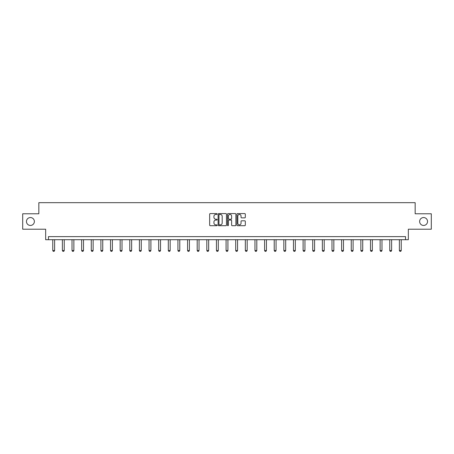 <?xml version="1.0" encoding="UTF-8"?>
<svg xmlns="http://www.w3.org/2000/svg" width="454" height="454" viewBox="0 0 454 454"><rect width="100%" height="100%" fill="white"/><g stroke="black" fill="none" stroke-linecap="round" stroke-linejoin="round"><path stroke-width="0.68" d="M419.632 221.501A3.95 3.95 0 0 0 423.582 225.451A3.95 3.95 0 0 0 427.537 221.501A3.95 3.95 0 0 0 423.582 217.551A3.95 3.95 0 0 0 419.632 221.501M26.463 221.501A3.95 3.95 0 0 0 30.418 225.451A3.95 3.95 0 0 0 34.368 221.501A3.95 3.95 0 0 0 30.418 217.551A3.95 3.95 0 0 0 26.463 221.501M217.126 214.016A0.426 0.426 0 0 0 216.7 213.59L210.264 213.59A0.607 0.607 0 0 0 209.657 214.197L209.657 225.099A0.607 0.607 0 0 0 210.264 225.706L216.7 225.706A0.426 0.426 0 0 0 217.126 225.28A0.426 0.426 0 0 0 216.7 224.861L215.866 224.861A1.941 1.941 0 0 1 213.93 222.92L213.93 222.012A1.941 1.941 0 0 1 215.866 220.071L216.7 220.071A0.426 0.426 0 0 0 217.126 219.651A0.426 0.426 0 0 0 216.7 219.225L215.866 219.225A1.941 1.941 0 0 1 213.93 217.284L213.93 216.376A1.941 1.941 0 0 1 215.866 214.441L216.7 214.441A0.426 0.426 0 0 0 217.126 214.016M22.7 213.783L22.7 229.213L45.661 229.213L45.661 239.706L408.339 239.706L408.339 229.213L431.3 229.213L431.3 213.783L415.16 213.783L415.16 202.677L38.84 202.677L38.84 213.783L22.7 213.783M244.706 217.863A0.607 0.607 0 0 0 245.313 217.256L245.313 214.197A0.607 0.607 0 0 0 244.706 213.59L237.556 213.59A0.607 0.607 0 0 0 236.948 214.197L236.948 225.099A0.607 0.607 0 0 0 237.556 225.706L244.706 225.706A0.607 0.607 0 0 0 245.313 225.099L245.313 221.404A0.607 0.607 0 0 0 244.706 220.797L241.647 220.797A0.607 0.607 0 0 0 241.04 221.404L241.04 223.237A1.623 1.623 0 0 1 239.423 224.861A1.623 1.623 0 0 1 237.8 223.237L237.8 216.059A1.623 1.623 0 0 1 239.423 214.441A1.623 1.623 0 0 1 241.04 216.059L241.04 217.256A0.607 0.607 0 0 0 241.647 217.863L244.706 217.863M405.53 239.706L405.53 236.625L48.47 236.625L48.47 239.706M226.472 214.197A0.607 0.607 0 0 0 225.865 213.59L218.714 213.59A0.607 0.607 0 0 0 218.107 214.197L218.107 225.099A0.607 0.607 0 0 0 218.714 225.706L225.865 225.706A0.607 0.607 0 0 0 226.472 225.099L226.472 214.197M228.135 213.59L235.286 213.59A0.607 0.607 0 0 1 235.893 214.197L235.893 225.099A0.607 0.607 0 0 1 235.286 225.706L232.227 225.706A0.607 0.607 0 0 1 231.619 225.099L231.619 220.678A0.607 0.607 0 0 0 231.012 220.071L228.986 220.071A0.607 0.607 0 0 0 228.379 220.678L228.379 225.28A0.426 0.426 0 0 1 227.953 225.706A0.426 0.426 0 0 1 227.528 225.28L227.528 214.197A0.607 0.607 0 0 1 228.135 213.59M219.384 214.441A0.426 0.426 0 0 0 218.959 214.861L218.959 224.435A0.426 0.426 0 0 0 219.384 224.861L220.258 224.861A1.941 1.941 0 0 0 222.199 222.92L222.199 216.376A1.941 1.941 0 0 0 220.258 214.441L219.384 214.441M231.619 216.087A1.623 1.623 0 0 0 229.996 214.47A1.623 1.623 0 0 0 228.379 216.087L228.379 218.618A0.607 0.607 0 0 0 228.986 219.225L231.012 219.225A0.607 0.607 0 0 0 231.619 218.618L231.619 216.087M52.76 239.706L52.76 250.523L54.611 250.523L54.611 239.706M54.611 250.523L54.145 251.323L53.22 251.323L52.76 250.523M62.385 239.706L62.385 250.523L64.241 250.523L64.241 239.706M64.241 250.523L63.776 251.323L62.851 251.323L62.385 250.523M72.016 239.706L72.016 250.523L73.866 250.523L73.866 239.706M73.866 250.523L73.406 251.323L72.481 251.323L72.016 250.523M81.646 239.706L81.646 250.523L83.496 250.523L83.496 239.706M83.496 250.523L83.031 251.323L82.106 251.323L81.646 250.523M91.271 239.706L91.271 250.523L93.127 250.523L93.127 239.706M93.127 250.523L92.661 251.323L91.736 251.323L91.271 250.523M100.902 239.706L100.902 250.523L102.752 250.523L102.752 239.706M102.752 250.523L102.292 251.323L101.367 251.323L100.902 250.523M110.532 239.706L110.532 250.523L112.382 250.523L112.382 239.706M112.382 250.523L111.917 251.323L110.992 251.323L110.532 250.523M120.157 239.706L120.157 250.523L122.013 250.523L122.013 239.706M122.013 250.523L121.547 251.323L120.622 251.323L120.157 250.523M129.787 239.706L129.787 250.523L131.637 250.523L131.637 239.706M131.637 250.523L131.178 251.323L130.253 251.323L129.787 250.523M139.418 239.706L139.418 250.523L141.268 250.523L141.268 239.706M141.268 250.523L140.802 251.323L139.877 251.323L139.418 250.523M149.043 239.706L149.043 250.523L150.898 250.523L150.898 239.706M150.898 250.523L150.433 251.323L149.508 251.323L149.043 250.523M158.673 239.706L158.673 250.523L160.523 250.523L160.523 239.706M160.523 250.523L160.063 251.323L159.138 251.323L158.673 250.523M168.303 239.706L168.303 250.523L170.154 250.523L170.154 239.706M170.154 250.523L169.694 251.323L168.763 251.323L168.303 250.523M177.928 239.706L177.928 250.523L179.784 250.523L179.784 239.706M179.784 250.523L179.319 251.323L178.394 251.323L177.928 250.523M187.559 239.706L187.559 250.523L189.409 250.523L189.409 239.706M189.409 250.523L188.949 251.323L188.024 251.323L187.559 250.523M197.189 239.706L197.189 250.523L199.039 250.523L199.039 239.706M199.039 250.523L198.58 251.323L197.649 251.323L197.189 250.523M206.82 239.706L206.82 250.523L208.67 250.523L208.67 239.706M208.67 250.523L208.204 251.323L207.279 251.323L206.82 250.523M216.444 239.706L216.444 250.523L218.295 250.523L218.295 239.706M218.295 250.523L217.835 251.323L216.91 251.323L216.444 250.523M226.075 239.706L226.075 250.523L227.925 250.523L227.925 239.706M227.925 250.523L227.465 251.323L226.535 251.323L226.075 250.523M235.705 239.706L235.705 250.523L237.556 250.523L237.556 239.706M237.556 250.523L237.09 251.323L236.165 251.323L235.705 250.523M245.33 239.706L245.33 250.523L247.18 250.523L247.18 239.706M247.18 250.523L246.721 251.323L245.796 251.323L245.33 250.523M254.961 239.706L254.961 250.523L256.811 250.523L256.811 239.706M256.811 250.523L256.351 251.323L255.42 251.323L254.961 250.523M264.591 239.706L264.591 250.523L266.441 250.523L266.441 239.706M266.441 250.523L265.976 251.323L265.051 251.323L264.591 250.523M274.216 239.706L274.216 250.523L276.072 250.523L276.072 239.706M276.072 250.523L275.606 251.323L274.681 251.323L274.216 250.523M283.846 239.706L283.846 250.523L285.697 250.523L285.697 239.706M285.697 250.523L285.237 251.323L284.306 251.323L283.846 250.523M293.477 239.706L293.477 250.523L295.327 250.523L295.327 239.706M295.327 250.523L294.862 251.323L293.937 251.323L293.477 250.523M303.102 239.706L303.102 250.523L304.957 250.523L304.957 239.706M304.957 250.523L304.492 251.323L303.567 251.323L303.102 250.523M312.732 239.706L312.732 250.523L314.582 250.523L314.582 239.706M314.582 250.523L314.123 251.323L313.198 251.323L312.732 250.523M322.363 239.706L322.363 250.523L324.213 250.523L324.213 239.706M324.213 250.523L323.747 251.323L322.822 251.323L322.363 250.523M331.988 239.706L331.988 250.523L333.843 250.523L333.843 239.706M333.843 250.523L333.378 251.323L332.453 251.323L331.988 250.523M341.618 239.706L341.618 250.523L343.468 250.523L343.468 239.706M343.468 250.523L343.008 251.323L342.083 251.323L341.618 250.523M351.248 239.706L351.248 250.523L353.099 250.523L353.099 239.706M353.099 250.523L352.633 251.323L351.708 251.323L351.248 250.523M360.873 239.706L360.873 250.523L362.729 250.523L362.729 239.706M362.729 250.523L362.264 251.323L361.339 251.323L360.873 250.523M370.504 239.706L370.504 250.523L372.354 250.523L372.354 239.706M372.354 250.523L371.894 251.323L370.969 251.323L370.504 250.523M380.134 239.706L380.134 250.523L381.984 250.523L381.984 239.706M381.984 250.523L381.519 251.323L380.594 251.323L380.134 250.523M389.759 239.706L389.759 250.523L391.615 250.523L391.615 239.706M391.615 250.523L391.149 251.323L390.224 251.323L389.759 250.523M399.389 239.706L399.389 250.523L401.24 250.523L401.24 239.706M401.24 250.523L400.78 251.323L399.855 251.323L399.389 250.523"/></g></svg>
